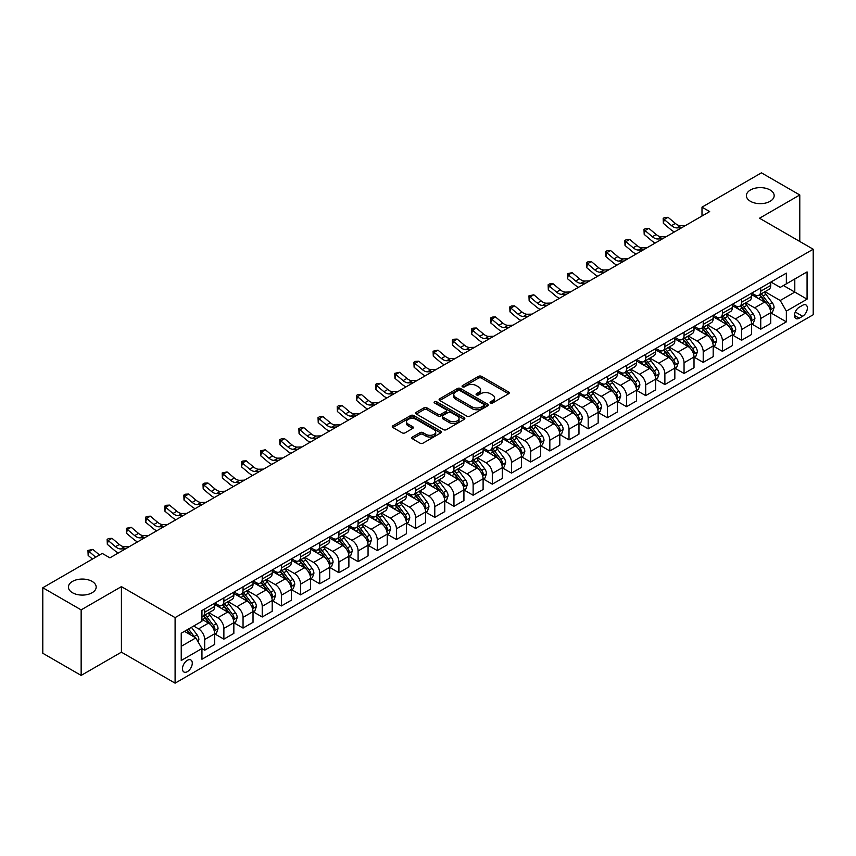 <?xml version="1.0" encoding="UTF-8"?>
<svg xmlns="http://www.w3.org/2000/svg" width="856" height="856" viewBox="0 0 856 856"><rect width="100%" height="100%" fill="white"/><g stroke="black" fill="none" stroke-linecap="round" stroke-linejoin="round"><path stroke-width="1.28" d="M490.509 402.983A1.487 0.856 0 0 0 492.617 402.983L508.614 393.749A2.129 1.23 0 0 0 509.245 392.883A2.129 1.23 0 0 0 508.614 392.016L481.511 376.362A2.129 1.23 0 0 0 478.504 376.362L462.508 385.596A1.487 0.856 0 0 0 462.069 386.206A1.487 0.856 0 0 0 462.508 386.816A1.487 0.856 0 0 0 464.615 386.816L466.68 385.617A6.816 3.938 0 0 1 476.321 385.617L478.579 386.923A6.816 3.938 0 0 1 480.58 389.705A6.816 3.938 0 0 1 478.579 392.487L476.514 393.685A1.487 0.856 0 0 0 476.075 394.295A1.487 0.856 0 0 0 476.514 394.905A1.487 0.856 0 0 0 478.622 394.905L480.687 393.707A6.816 3.938 0 0 1 490.328 393.707L492.585 395.012A6.816 3.938 0 0 1 494.575 397.794A6.816 3.938 0 0 1 492.585 400.576L490.509 401.764A1.487 0.856 0 0 0 490.071 402.374A1.487 0.856 0 0 0 490.509 402.983L490.509 401.764M92.116 581.406A13.889 8.014 0 0 0 76.987 579.673A13.889 8.014 0 0 0 68.416 587.077A13.889 8.014 0 0 0 72.482 592.737A13.889 8.014 0 0 0 87.612 594.481A13.889 8.014 0 0 0 96.182 587.077A13.889 8.014 0 0 0 92.116 581.406M770.1 189.979A13.889 8.014 0 0 0 754.971 188.234A13.889 8.014 0 0 0 746.4 195.639A13.889 8.014 0 0 0 750.466 201.31A13.889 8.014 0 0 0 765.596 203.054A13.889 8.014 0 0 0 774.166 195.639A13.889 8.014 0 0 0 770.1 189.979M187.368 671.65A6.944 4.013 120 0 0 191.905 665.529A6.944 4.013 120 0 0 190.845 659.965A6.944 4.013 120 0 0 187.368 660.308A6.944 4.013 120 0 0 182.831 666.428A6.944 4.013 120 0 0 183.901 671.992A6.944 4.013 120 0 0 187.368 671.65M412.41 437.041A2.129 1.23 0 0 0 411.779 437.908A2.129 1.23 0 0 0 412.41 438.775L420.007 443.162A2.129 1.23 0 0 0 423.025 443.162L440.786 432.911A2.129 1.23 0 0 0 441.407 432.045A2.129 1.23 0 0 0 440.786 431.167L413.683 415.524A2.129 1.23 0 0 0 410.677 415.524L392.904 425.785A2.129 1.23 0 0 0 392.283 426.652A2.129 1.23 0 0 0 392.904 427.519L402.095 432.826A2.129 1.23 0 0 0 405.102 432.826L412.71 428.428A2.129 1.23 0 0 0 413.33 427.561A2.129 1.23 0 0 0 412.71 426.695L408.151 424.062A5.692 3.285 0 0 1 406.482 421.74A5.692 3.285 0 0 1 410.003 418.702A5.692 3.285 0 0 1 416.209 419.419L434.046 429.712A5.692 3.285 0 0 1 435.715 432.045A5.692 3.285 0 0 1 432.205 435.083A5.692 3.285 0 0 1 425.999 434.367L423.025 432.644A2.129 1.23 0 0 0 420.007 432.644L412.41 437.041L412.41 438.775M121.413 586.628L81.149 609.879L42.8 587.74L42.8 653.267L81.149 675.416L121.413 652.165L175.095 683.163L175.095 617.625L121.413 586.628L121.413 652.165M799.782 241.478L799.782 194.975L759.518 218.226L813.2 249.224L175.095 617.625M799.782 194.975L761.433 172.837L701.995 207.152L701.995 216.012M42.8 587.74L102.239 553.425L109.91 557.845L709.667 211.582L701.995 207.152M466.83 416.134A2.129 1.23 0 0 0 469.848 416.134L487.61 405.872A2.129 1.23 0 0 0 488.241 405.006A2.129 1.23 0 0 0 487.61 404.139L460.507 388.496A2.129 1.23 0 0 0 457.5 388.496L439.738 398.746A2.129 1.23 0 0 0 439.107 399.613A2.129 1.23 0 0 0 439.738 400.49L466.83 416.134M435.137 403.304A1.487 0.856 0 0 1 436.646 403.518L436.646 401.742L464.198 417.653A2.129 1.23 0 0 1 464.819 418.52A2.129 1.23 0 0 1 464.198 419.397L446.436 429.648A2.129 1.23 0 0 1 443.419 429.648L416.326 414.004L416.326 412.26A2.129 1.23 0 0 0 415.695 413.138A2.129 1.23 0 0 0 416.326 414.004M416.326 412.26L423.923 407.873A2.129 1.23 0 0 1 426.941 407.873L437.93 414.218A2.129 1.23 0 0 0 440.936 414.218L445.987 411.308A2.129 1.23 0 0 0 446.607 410.441A2.129 1.23 0 0 0 445.987 409.575L434.538 402.962A1.487 0.856 0 0 1 434.099 402.352A1.487 0.856 0 0 1 435.019 401.56A1.487 0.856 0 0 1 436.646 401.742M802.618 305.282L799.237 307.229A6.72 3.884 120 0 0 794.85 313.157A6.72 3.884 120 0 0 795.877 318.539A6.72 3.884 120 0 0 799.237 318.207L802.618 316.26A6.72 3.884 120 0 0 807.005 310.332A6.72 3.884 120 0 0 805.978 304.95A6.72 3.884 120 0 0 802.618 305.282M175.095 683.163L813.2 314.751L813.2 249.224M770.946 282.031L780.223 287.391L786.354 283.85L786.354 273.128L201.941 610.542L201.941 621.253L181.237 633.215L181.237 660.49L201.941 648.538L201.941 659.248L786.354 321.845L786.354 311.124L780.223 300.499L764.964 291.693M786.354 283.85L807.069 271.898L807.069 299.172L786.354 311.124M81.149 609.879L81.149 675.416M783.443 285.53L794.796 292.089L794.796 278.981L807.069 271.898M780.223 300.499L794.796 292.089L807.069 299.172M181.237 646.323L195.81 637.902L184.457 631.353M201.941 648.623L204.702 650.218L204.702 639.496A8.678 5.008 -120 0 0 198.571 628.871L193.659 626.036M204.702 650.218L214.674 644.461L214.674 633.74A8.678 5.008 -120 0 0 208.532 623.115L201.941 619.305M214.899 633.964L223.876 639.143L223.876 628.432A8.678 5.008 -120 0 0 217.745 617.807L208.928 612.714M223.876 639.143L233.849 633.387L233.849 622.676A8.678 5.008 -120 0 0 227.707 612.051L214.674 604.518M234.073 622.9L243.051 628.079L243.051 617.358A8.678 5.008 -120 0 0 236.919 606.733L228.103 601.65M243.051 628.079L253.023 622.323L253.023 611.601A8.678 5.008 -120 0 0 246.881 600.976L233.849 593.454M253.248 611.826L262.225 617.005L262.225 606.294A8.678 5.008 -120 0 0 256.083 595.669L247.277 590.576M262.225 617.005L272.197 611.248L272.197 600.538A8.678 5.008 -120 0 0 266.055 589.912L253.023 582.38M272.422 600.752L281.399 605.941L281.399 595.22A8.678 5.008 -120 0 0 275.257 584.595L266.451 579.512M281.399 605.941L291.372 600.184L291.372 589.463A8.678 5.008 -120 0 0 285.23 578.838L272.197 571.305M291.596 589.688L300.574 594.867L300.574 584.156A8.678 5.008 -120 0 0 294.432 573.52L285.626 568.438M300.574 594.867L310.546 589.11L310.546 578.399A8.678 5.008 -120 0 0 304.404 567.763L291.372 560.241M310.771 578.613L319.748 583.792L319.748 573.081A8.678 5.008 -120 0 0 313.606 562.456L304.8 557.363M319.748 583.792L329.721 578.046L329.721 567.325A8.678 5.008 -120 0 0 323.579 556.7L310.546 549.167M329.945 567.549L338.923 572.728L338.923 562.007A8.678 5.008 -120 0 0 332.781 551.382L323.975 546.299M338.923 572.728L348.884 566.972L348.884 556.25A8.678 5.008 -120 0 0 342.753 545.625L329.721 538.103M349.12 556.475L358.097 561.654L358.097 550.943A8.678 5.008 -120 0 0 351.955 540.318L343.149 535.225M358.097 561.654L368.059 555.897L368.059 545.186A8.678 5.008 -120 0 0 361.928 534.561L348.884 527.029M368.294 545.411L377.271 550.59L377.271 539.869A8.678 5.008 -120 0 0 371.13 529.243L362.323 524.161M377.271 550.59L387.233 544.833L387.233 534.112A8.678 5.008 -120 0 0 381.102 523.487L368.059 515.965M387.468 534.337L396.435 539.515L396.435 528.805A8.678 5.008 -120 0 0 390.304 518.18L381.498 513.086M396.435 539.515L406.407 533.759L406.407 523.048A8.678 5.008 -120 0 0 400.276 512.423L387.233 504.89M406.643 523.262L415.609 528.452L415.609 517.73A8.678 5.008 -120 0 0 409.478 507.105L400.672 502.023M415.609 528.452L425.582 522.695L425.582 511.974A8.678 5.008 -120 0 0 419.451 501.349L406.407 493.826M425.817 512.198L434.784 517.377L434.784 506.666A8.678 5.008 -120 0 0 428.653 496.031L419.847 490.948M434.784 517.377L444.756 511.62L444.756 500.91A8.678 5.008 -120 0 0 438.625 490.274L425.582 482.752M444.992 501.124L453.958 506.313L453.958 495.592A8.678 5.008 -120 0 0 447.827 484.967L439.021 479.884M453.958 506.313L463.931 500.557L463.931 489.835A8.678 5.008 -120 0 0 457.8 479.21L444.756 471.677M464.166 490.06L473.133 495.239L473.133 484.528A8.678 5.008 -120 0 0 467.002 473.892L458.185 468.81M473.133 495.239L483.105 489.482L483.105 478.772A8.678 5.008 -120 0 0 476.974 468.136L463.931 460.614M483.34 478.986L492.307 484.164L492.307 473.454A8.678 5.008 -120 0 0 486.176 462.829L477.359 457.735M492.307 484.164L502.279 478.408L502.279 467.697A8.678 5.008 -120 0 0 496.148 457.072L483.105 449.539M502.504 467.922L511.481 473.101L511.481 462.379A8.678 5.008 -120 0 0 505.35 451.754L496.534 446.672M511.481 473.101L521.454 467.344L521.454 456.623A8.678 5.008 -120 0 0 515.312 445.997L502.279 438.475M521.679 456.847L530.656 462.026L530.656 451.315A8.678 5.008 -120 0 0 524.525 440.69L515.708 435.597M530.656 462.026L540.628 456.269L540.628 445.559A8.678 5.008 -120 0 0 534.486 434.934L521.454 427.401M540.853 445.783L549.83 450.962L549.83 440.241A8.678 5.008 -120 0 0 543.699 429.616L534.882 424.533M549.83 450.962L559.803 445.206L559.803 434.484A8.678 5.008 -120 0 0 553.661 423.859L540.628 416.337M560.027 434.709L569.005 439.888L569.005 429.177A8.678 5.008 -120 0 0 562.863 418.541L554.057 413.459M569.005 439.888L578.977 434.131L578.977 423.42A8.678 5.008 -120 0 0 572.835 412.795L559.803 405.263M579.202 423.634L588.179 428.824L588.179 418.103A8.678 5.008 -120 0 0 582.037 407.477L573.231 402.395M588.179 428.824L598.151 423.067L598.151 412.346A8.678 5.008 -120 0 0 592.01 401.721L578.977 394.188M598.376 412.571L607.353 417.749L607.353 407.039A8.678 5.008 -120 0 0 601.212 396.403L592.405 391.32M607.353 417.749L617.326 411.993L617.326 401.282A8.678 5.008 -120 0 0 611.184 390.646L598.151 383.124M617.551 401.496L626.528 406.675L626.528 395.964A8.678 5.008 -120 0 0 620.386 385.339L611.58 380.246M626.528 406.675L636.5 400.918L636.5 390.208A8.678 5.008 -120 0 0 630.358 379.583L617.326 372.05M636.725 390.432L645.702 395.611L645.702 384.89A8.678 5.008 -120 0 0 639.56 374.265L630.754 369.182M645.702 395.611L655.664 389.855L655.664 379.133A8.678 5.008 -120 0 0 649.533 368.508L636.5 360.986M655.899 379.358L664.877 384.537L664.877 373.826A8.678 5.008 -120 0 0 658.735 363.201L649.929 358.108M664.877 384.537L674.838 378.78L674.838 368.069A8.678 5.008 -120 0 0 668.707 357.444L655.664 349.911M675.074 368.294L684.051 373.473L684.051 362.751A8.678 5.008 -120 0 0 677.909 352.126L669.103 347.044M684.051 373.473L694.013 367.716L694.013 356.995A8.678 5.008 -120 0 0 687.882 346.37L674.838 338.848M694.248 357.22L703.215 362.398L703.215 351.688A8.678 5.008 -120 0 0 697.084 341.062L688.278 335.969M703.215 362.398L713.187 356.642L713.187 345.931A8.678 5.008 -120 0 0 707.056 335.306L694.013 327.773M713.423 346.145L722.389 351.335L722.389 340.613A8.678 5.008 -120 0 0 716.258 329.988L707.452 324.906M722.389 351.335L732.362 345.578L732.362 334.856A8.678 5.008 -120 0 0 726.23 324.231L713.187 316.699M732.597 335.081L741.563 340.26L741.563 329.549A8.678 5.008 -120 0 0 735.432 318.914L726.626 313.831M741.563 340.26L751.536 334.503L751.536 323.793A8.678 5.008 -120 0 0 745.405 313.157L732.362 305.635M751.771 324.007L760.738 329.196L760.738 318.475A8.678 5.008 -120 0 0 754.607 307.85L745.801 302.757M760.738 329.196L770.71 323.44L770.71 312.718A8.678 5.008 -120 0 0 764.579 302.093L751.536 294.56M751.771 293.105L754.607 294.742A8.678 5.008 -120 0 0 758.94 295.17A8.678 5.008 -120 0 0 760.738 291.2L760.738 287.926M732.597 304.169L735.432 305.806A8.678 5.008 -120 0 0 739.766 306.245A8.678 5.008 -120 0 0 741.563 302.264L741.563 298.99M713.423 315.243L716.258 316.88A8.678 5.008 -120 0 0 720.592 317.309A8.678 5.008 -120 0 0 722.389 313.339L722.389 310.065M694.248 326.307L697.084 327.955A8.678 5.008 -120 0 0 701.417 328.383A8.678 5.008 -120 0 0 703.215 324.413L703.215 321.128M675.074 337.382L677.909 339.019A8.678 5.008 -120 0 0 682.253 339.447A8.678 5.008 -120 0 0 684.051 335.477L684.051 332.203M655.899 348.456L658.735 350.093A8.678 5.008 -120 0 0 663.079 350.521A8.678 5.008 -120 0 0 664.877 346.552L664.877 343.267M636.725 359.52L639.56 361.157A8.678 5.008 -120 0 0 643.905 361.585A8.678 5.008 -120 0 0 645.702 357.615L645.702 354.341M617.551 370.595L620.386 372.232A8.678 5.008 -120 0 0 624.73 372.66A8.678 5.008 -120 0 0 626.528 368.69L626.528 365.416M598.376 381.658L601.212 383.295A8.678 5.008 -120 0 0 605.556 383.734A8.678 5.008 -120 0 0 607.353 379.754L607.353 376.48M579.202 392.733L582.037 394.37A8.678 5.008 -120 0 0 586.381 394.798A8.678 5.008 -120 0 0 588.179 390.828L588.179 387.554M560.027 403.797L562.863 405.444A8.678 5.008 -120 0 0 567.207 405.872A8.678 5.008 -120 0 0 569.005 401.892L569.005 398.618M540.853 414.871L543.699 416.508A8.678 5.008 -120 0 0 548.033 416.936A8.678 5.008 -120 0 0 549.83 412.966L549.83 409.692M521.679 425.946L524.525 427.583A8.678 5.008 -120 0 0 528.858 428.011A8.678 5.008 -120 0 0 530.656 424.041L530.656 420.756M502.504 437.009L505.35 438.647A8.678 5.008 -120 0 0 509.684 439.075A8.678 5.008 -120 0 0 511.481 435.105L511.481 431.831M483.34 448.084L486.176 449.721A8.678 5.008 -120 0 0 490.509 450.149A8.678 5.008 -120 0 0 492.307 446.179L492.307 442.894M464.166 459.148L467.002 460.785A8.678 5.008 -120 0 0 471.335 461.224A8.678 5.008 -120 0 0 473.133 457.243L473.133 453.969M444.992 470.222L447.827 471.859A8.678 5.008 -120 0 0 452.161 472.287A8.678 5.008 -120 0 0 453.958 468.318L453.958 465.043M425.817 481.286L428.653 482.934A8.678 5.008 -120 0 0 432.986 483.362A8.678 5.008 -120 0 0 434.784 479.381L434.784 476.107M406.643 492.361L409.478 493.998A8.678 5.008 -120 0 0 413.812 494.426A8.678 5.008 -120 0 0 415.609 490.456L415.609 487.182M387.468 503.435L390.304 505.072A8.678 5.008 -120 0 0 394.648 505.5A8.678 5.008 -120 0 0 396.435 501.53L396.435 498.245M368.294 514.499L371.13 516.136A8.678 5.008 -120 0 0 375.474 516.564A8.678 5.008 -120 0 0 377.271 512.594L377.271 509.32M349.12 525.573L351.955 527.21A8.678 5.008 -120 0 0 356.299 527.638A8.678 5.008 -120 0 0 358.097 523.669L358.097 520.384M329.945 536.637L332.781 538.274A8.678 5.008 -120 0 0 337.125 538.702A8.678 5.008 -120 0 0 338.923 534.733L338.923 531.458M310.771 547.712L313.606 549.349A8.678 5.008 -120 0 0 317.95 549.777A8.678 5.008 -120 0 0 319.748 545.807L319.748 542.533M291.596 558.775L294.432 560.413A8.678 5.008 -120 0 0 298.776 560.851A8.678 5.008 -120 0 0 300.574 556.871L300.574 553.597M272.422 569.85L275.257 571.487A8.678 5.008 -120 0 0 279.602 571.915A8.678 5.008 -120 0 0 281.399 567.945L281.399 564.671M253.248 580.914L256.083 582.562A8.678 5.008 -120 0 0 260.427 582.99A8.678 5.008 -120 0 0 262.225 579.02L262.225 575.735M234.073 591.988L236.919 593.625A8.678 5.008 -120 0 0 241.253 594.053A8.678 5.008 -120 0 0 243.051 590.084L243.051 586.809M214.899 603.063L217.745 604.7A8.678 5.008 -120 0 0 222.079 605.128A8.678 5.008 -120 0 0 223.876 601.158L223.876 597.873M770.946 312.943L786.354 321.845M758.94 295.17L768.913 289.414A8.678 5.008 -120 0 0 770.71 285.444L770.71 282.17M739.766 306.245L749.738 300.488A8.678 5.008 -120 0 0 751.536 296.508L751.536 293.234M720.592 317.309L730.564 311.552A8.678 5.008 -120 0 0 732.362 307.582L732.362 304.308M701.417 328.383L711.39 322.626A8.678 5.008 -120 0 0 713.187 318.657L713.187 315.372M682.253 339.447L692.215 333.69A8.678 5.008 -120 0 0 694.013 329.721L694.013 326.446M663.079 350.521L673.041 344.765A8.678 5.008 -120 0 0 674.838 340.795L674.838 337.51M643.905 361.585L653.866 355.829A8.678 5.008 -120 0 0 655.664 351.859L655.664 348.585M624.73 372.66L634.703 366.903A8.678 5.008 -120 0 0 636.5 362.933L636.5 359.659M605.556 383.734L615.528 377.978A8.678 5.008 -120 0 0 617.326 373.997L617.326 370.723M586.381 394.798L596.354 389.041A8.678 5.008 -120 0 0 598.151 385.072L598.151 381.797M567.207 405.872L577.179 400.116A8.678 5.008 -120 0 0 578.977 396.146L578.977 392.861M548.033 416.936L558.005 411.18A8.678 5.008 -120 0 0 559.803 407.21L559.803 403.936M528.858 428.011L538.831 422.254A8.678 5.008 -120 0 0 540.628 418.284L540.628 415M509.684 439.075L519.656 433.318A8.678 5.008 -120 0 0 521.454 429.348L521.454 426.074M490.509 450.149L500.482 444.392A8.678 5.008 -120 0 0 502.279 440.423L502.279 437.149M471.335 461.224L481.307 455.467A8.678 5.008 -120 0 0 483.105 451.487L483.105 448.212M452.161 472.287L462.133 466.531A8.678 5.008 -120 0 0 463.931 462.561L463.931 459.287M432.986 483.362L442.959 477.605A8.678 5.008 -120 0 0 444.756 473.625L444.756 470.351M413.812 494.426L423.784 488.669A8.678 5.008 -120 0 0 425.582 484.699L425.582 481.425M394.648 505.5L404.61 499.744A8.678 5.008 -120 0 0 406.407 495.774L406.407 492.489M375.474 516.564L385.435 510.807A8.678 5.008 -120 0 0 387.233 506.838L387.233 503.563M356.299 527.638L366.261 521.882A8.678 5.008 -120 0 0 368.059 517.912L368.059 514.627M337.125 538.702L347.097 532.956A8.678 5.008 -120 0 0 348.884 528.976L348.884 525.702M317.95 549.777L327.923 544.02A8.678 5.008 -120 0 0 329.721 540.05L329.721 536.776M298.776 560.851L308.749 555.095A8.678 5.008 -120 0 0 310.546 551.114L310.546 547.84M279.602 571.915L289.574 566.158A8.678 5.008 -120 0 0 291.372 562.189L291.372 558.915M260.427 582.99L270.4 577.233A8.678 5.008 -120 0 0 272.197 573.263L272.197 569.978M241.253 594.053L251.225 588.297A8.678 5.008 -120 0 0 253.023 584.327L253.023 581.053M222.079 605.128L232.051 599.371A8.678 5.008 -120 0 0 233.849 595.402L233.849 592.117M201.941 616.545A8.678 5.008 -120 0 0 202.904 616.192L212.876 610.435A8.678 5.008 -120 0 0 214.674 606.465L214.674 603.191M202.904 616.192A8.678 5.008 -120 0 0 204.702 612.222L204.702 608.948M195.81 637.902L201.941 648.538M491.109 403.197L492.585 402.341A6.816 3.938 0 0 0 494.575 399.559L494.575 397.794M480.58 389.705L480.58 391.481A6.816 3.938 0 0 1 478.579 394.263L477.102 395.108M508.592 393.771L481.511 378.138A2.129 1.23 0 0 0 478.504 378.138L463.107 387.03M487.588 405.894L460.507 390.261A2.129 1.23 0 0 0 457.5 390.261L439.759 400.501M483.854 405.616A1.487 0.856 0 0 0 484.282 405.006A1.487 0.856 0 0 0 483.854 404.396L460.057 390.668A1.487 0.856 0 0 0 457.949 390.668L455.767 391.92A6.816 3.938 0 0 0 453.776 394.702A6.816 3.938 0 0 0 455.767 397.484L472.031 406.878A6.816 3.938 0 0 0 481.661 406.878L483.854 405.616L483.854 407.381A1.487 0.856 0 0 0 484.282 406.782L484.282 405.006M453.776 394.702L453.776 396.478A6.816 3.938 0 0 0 455.767 399.26L455.767 397.484M483.854 407.381L481.661 408.644A6.816 3.938 0 0 1 472.031 408.644L455.767 399.26M416.348 414.015L423.923 409.65L423.923 407.873M446.607 410.441L446.607 412.207A2.129 1.23 0 0 1 445.987 413.084L440.936 415.995A2.129 1.23 0 0 1 437.93 415.995L426.941 409.65A2.129 1.23 0 0 0 423.923 409.65M436.646 403.518L464.177 419.408M449.336 420.81A5.692 3.285 0 0 0 455.542 421.516A5.692 3.285 0 0 0 459.051 418.477A5.692 3.285 0 0 0 457.382 416.155L451.101 412.528A2.129 1.23 0 0 0 448.095 412.528L443.044 415.438A2.129 1.23 0 0 0 442.424 416.305A2.129 1.23 0 0 0 443.044 417.172L449.336 420.81L449.336 422.575A5.692 3.285 0 0 0 455.542 423.292A5.692 3.285 0 0 0 459.051 420.253L459.051 418.477M442.424 416.305L442.424 418.081A2.129 1.23 0 0 0 443.044 418.948L443.044 417.172M449.336 422.575L443.044 418.948M435.715 432.045L435.715 433.81A5.692 3.285 0 0 1 432.205 436.849A5.692 3.285 0 0 1 425.999 436.132L423.025 434.42A2.129 1.23 0 0 0 420.007 434.42L412.432 438.796M406.482 421.74L406.482 423.506A5.692 3.285 0 0 0 408.151 425.839L408.151 424.062M412.71 426.695L412.71 428.428L408.151 425.839M440.754 432.922L413.683 417.3A2.129 1.23 0 0 0 410.677 417.3L392.936 427.54M770.71 313.071L772.551 312.012L774.081 307.582A5.746 3.317 -120 0 0 772.251 302.692L765.981 294.325A16.596 9.576 -120 0 0 764.173 292.153M757.935 298.263A16.596 9.576 -120 0 0 754.543 294.699M770.186 309.551L770.978 307.828A5.746 3.317 -120 0 0 769.341 304.372L763.071 296.005A16.596 9.576 -120 0 0 761.262 293.833M759.711 294.731A13.771 7.95 60 0 1 761.979 297.3L767.276 304.372M759.422 294.903A16.596 9.576 60 0 1 761.23 297.064L765.392 302.628M681.622 227.771L676.786 227.899A10.85 6.26 60 0 1 671.532 225.652L664.213 219.511L663.368 223.341L670.676 229.483A16.275 9.395 -120 0 0 674.442 231.912M685.463 225.556L680.627 225.695A10.85 6.26 60 0 1 675.363 223.437L668.055 217.296L664.213 219.511L663.165 218.366L664.705 217.478L668.055 217.296M663.368 223.341L663.165 218.366M751.536 324.146L753.376 323.076L754.906 318.657A5.746 3.317 -120 0 0 753.077 313.756L746.807 305.389A16.596 9.576 -120 0 0 744.998 303.217M738.76 309.326A16.596 9.576 -120 0 0 735.368 305.774M751.012 320.625L751.803 318.892A5.746 3.317 -120 0 0 750.166 315.436L743.896 307.069A16.596 9.576 -120 0 0 742.088 304.907M740.536 305.795A13.771 7.95 60 0 1 742.805 308.363L748.101 315.447M740.247 305.966A16.596 9.576 60 0 1 742.056 308.139L746.218 313.703M732.362 335.21L734.202 334.15L735.743 329.721A5.746 3.317 -120 0 0 733.902 324.831L727.632 316.463A16.596 9.576 -120 0 0 725.824 314.291M719.596 320.401A16.596 9.576 -120 0 0 716.194 316.848M731.837 331.689L732.629 329.967A5.746 3.317 -120 0 0 730.992 326.51L724.722 318.143A16.596 9.576 -120 0 0 722.913 315.971M721.362 316.87A13.771 7.95 60 0 1 723.63 319.438L728.927 326.521M721.073 317.041A16.596 9.576 60 0 1 722.881 319.202L727.044 324.766M713.187 346.284L715.028 345.225L716.568 340.795A5.746 3.317 -120 0 0 714.728 335.894L708.458 327.527A16.596 9.576 -120 0 0 706.649 325.366M700.422 331.465A16.596 9.576 -120 0 0 697.019 327.912M712.663 342.764L713.465 341.041A5.746 3.317 -120 0 0 711.817 337.574L705.547 329.218A16.596 9.576 -120 0 0 703.739 327.046M702.188 327.934A13.771 7.95 60 0 1 704.456 330.502L709.752 337.585M701.899 328.105A16.596 9.576 60 0 1 703.707 330.277L707.869 335.841M662.448 238.845L657.622 238.974A10.85 6.26 60 0 1 652.358 236.727L645.039 230.585L644.193 234.405L651.502 240.547A16.275 9.395 -120 0 0 655.268 242.986M666.289 236.631L661.453 236.759A10.85 6.26 60 0 1 656.188 234.512L648.88 228.37L645.039 230.585L643.99 229.429L645.531 228.541L648.88 228.37M644.193 234.405L643.99 229.429M643.273 249.909L638.448 250.048A10.85 6.26 60 0 1 633.183 247.791L625.864 241.649L625.019 245.479L632.327 251.621A16.275 9.395 -120 0 0 636.094 254.05M647.115 247.694L642.278 247.833A10.85 6.26 60 0 1 637.014 245.586L629.706 239.434L625.864 241.649L624.816 240.504L626.357 239.616L629.706 239.434M625.019 245.479L624.816 240.504M624.099 260.984L619.273 261.112A10.85 6.26 60 0 1 614.009 258.865L606.701 252.723L605.845 256.543L613.153 262.696A16.275 9.395 -120 0 0 616.93 265.125M627.94 258.769L623.104 258.897A10.85 6.26 60 0 1 617.839 256.65L610.531 250.508L606.701 252.723L605.641 251.568L607.182 250.68L610.531 250.508M605.845 256.543L605.641 251.568M694.013 357.348L695.853 356.289L697.394 351.859A5.746 3.317 -120 0 0 695.553 346.969L689.283 338.601A16.596 9.576 -120 0 0 687.475 336.429M681.248 342.539A16.596 9.576 -120 0 0 677.845 338.987M693.488 353.828L694.291 352.105A5.746 3.317 -120 0 0 692.643 348.649L686.373 340.281A16.596 9.576 -120 0 0 684.565 338.109M683.024 339.008A13.771 7.95 60 0 1 685.282 341.576L690.589 348.66M682.724 339.179A16.596 9.576 60 0 1 684.533 341.341L688.695 346.905M604.935 272.048L600.099 272.187A10.85 6.26 60 0 1 594.834 269.94L587.526 263.787L586.67 267.618L593.978 273.76A16.275 9.395 -120 0 0 597.755 276.199M608.766 269.833L603.929 269.972A10.85 6.26 60 0 1 598.665 267.725L591.357 261.572L587.526 263.787L586.478 262.642L588.008 261.754L591.357 261.572M586.67 267.618L586.478 262.642M674.838 368.422L676.679 367.363L678.22 362.933A5.746 3.317 -120 0 0 676.379 358.033L670.12 349.665A16.596 9.576 -120 0 0 668.301 347.504M662.073 353.614A16.596 9.576 -120 0 0 658.671 350.05M674.314 364.902L675.117 363.179A5.746 3.317 -120 0 0 673.469 359.723L667.198 351.356A16.596 9.576 -120 0 0 665.39 349.184M663.849 350.072A13.771 7.95 60 0 1 666.107 352.651L671.414 359.723M663.55 350.243A16.596 9.576 60 0 1 665.358 352.415L669.531 357.979M655.664 379.497L657.504 378.427L659.045 373.997A5.746 3.317 -120 0 0 657.205 369.107L650.945 360.74A16.596 9.576 -120 0 0 649.126 358.568M642.899 364.677A16.596 9.576 -120 0 0 639.496 361.125M655.15 375.966L655.942 374.243A5.746 3.317 -120 0 0 654.294 370.787L648.024 362.42A16.596 9.576 -120 0 0 646.216 360.258M644.675 361.146A13.771 7.95 60 0 1 646.933 363.714L652.24 370.798M644.375 361.318A16.596 9.576 60 0 1 646.184 363.49L650.357 369.043M636.5 390.561L638.341 389.501L639.871 385.072A5.746 3.317 -120 0 0 638.03 380.171L631.771 371.814A16.596 9.576 -120 0 0 629.952 369.642M623.724 375.752A16.596 9.576 -120 0 0 620.322 372.189M635.976 387.04L636.768 385.318A5.746 3.317 -120 0 0 635.12 381.862L628.85 373.494A16.596 9.576 -120 0 0 627.041 371.322M625.501 372.21A13.771 7.95 60 0 1 627.758 374.789L633.066 381.862M625.201 372.381A16.596 9.576 60 0 1 627.009 374.554L631.182 380.118M617.326 401.635L619.166 400.565L620.696 396.146A5.746 3.317 -120 0 0 618.856 391.245L612.596 382.878A16.596 9.576 -120 0 0 610.777 380.706M604.55 386.816A16.596 9.576 -120 0 0 601.147 383.263M616.802 398.115L617.593 396.382A5.746 3.317 -120 0 0 615.946 392.925L609.675 384.558A16.596 9.576 -120 0 0 607.867 382.397M606.326 383.285A13.771 7.95 60 0 1 608.584 385.853L613.891 392.936M606.027 383.456A16.596 9.576 60 0 1 607.835 385.628L612.008 391.192M598.151 412.699L599.992 411.64L601.522 407.21A5.746 3.317 -120 0 0 599.692 402.32L593.422 393.953A16.596 9.576 -120 0 0 591.614 391.781M585.376 397.89A16.596 9.576 -120 0 0 581.973 394.338M597.627 409.179L598.419 407.456A5.746 3.317 -120 0 0 596.771 404L590.501 395.633A16.596 9.576 -120 0 0 588.693 393.46M587.152 394.359A13.771 7.95 60 0 1 589.41 396.927L594.717 404.011M586.852 394.53A16.596 9.576 60 0 1 588.66 396.692L592.833 402.256M585.761 283.122L580.924 283.25A10.85 6.26 60 0 1 575.66 281.003L568.352 274.862L567.496 278.682L574.804 284.834A16.275 9.395 -120 0 0 578.581 287.263M589.591 280.907L584.755 281.036A10.85 6.26 60 0 1 579.491 278.789L572.183 272.647L568.352 274.862L567.303 273.706L572.183 272.647M567.496 278.682L567.303 273.706M566.586 294.186L561.75 294.325A10.85 6.26 60 0 1 556.486 292.078L549.178 285.925L548.322 289.756L555.63 295.898A16.275 9.395 -120 0 0 559.407 298.337M570.417 291.982L565.581 292.11A10.85 6.26 60 0 1 560.316 289.863L553.008 283.721L549.178 285.925L548.129 284.781L549.659 283.892L553.008 283.721M548.322 289.756L548.129 284.781M547.412 305.26L542.576 305.389A10.85 6.26 60 0 1 537.311 303.142L530.003 297L529.147 300.83L536.455 306.972A16.275 9.395 -120 0 0 540.232 309.401M551.243 303.045L546.406 303.185A10.85 6.26 60 0 1 541.142 300.927L533.834 294.785L530.003 297L528.955 295.844L533.834 294.785M529.147 300.83L528.955 295.844M528.238 316.335L523.401 316.463A10.85 6.26 60 0 1 518.137 314.216L510.829 308.074L509.973 311.894L517.281 318.036A16.275 9.395 -120 0 0 521.058 320.476M532.068 314.12L527.232 314.248A10.85 6.26 60 0 1 521.967 312.001L514.659 305.86L510.829 308.074L509.78 306.919L511.31 306.031L514.659 305.86M509.973 311.894L509.78 306.919M509.063 327.399L504.227 327.538A10.85 6.26 60 0 1 498.962 325.28L491.654 319.138L490.798 322.969L498.117 329.111A16.275 9.395 -120 0 0 501.884 331.54M512.894 325.184L508.057 325.323A10.85 6.26 60 0 1 502.804 323.065L495.485 316.923L491.654 319.138L490.606 317.993L492.136 317.105L495.485 316.923M490.798 322.969L490.606 317.993M578.977 423.774L580.817 422.714L582.348 418.284A5.746 3.317 -120 0 0 580.518 413.384L574.248 405.016A16.596 9.576 -120 0 0 572.439 402.855M566.201 408.954A16.596 9.576 -120 0 0 562.809 405.402M578.453 420.253L579.245 418.531A5.746 3.317 -120 0 0 577.597 415.064L571.327 406.707A16.596 9.576 -120 0 0 569.518 404.535M567.977 405.423A13.771 7.95 60 0 1 570.235 407.991L575.542 415.074M567.678 405.594A16.596 9.576 60 0 1 569.486 407.766L573.659 413.33M489.889 338.473L485.052 338.601A10.85 6.26 60 0 1 479.788 336.355L472.48 330.213L471.624 334.033L478.943 340.174A16.275 9.395 -120 0 0 482.709 342.614M493.719 336.258L488.883 336.387A10.85 6.26 60 0 1 483.629 334.14L476.31 327.998L472.48 330.213L471.431 329.057L472.961 328.169L476.31 327.998M471.624 334.033L471.431 329.057M559.803 434.837L561.643 433.778L563.173 429.348A5.746 3.317 -120 0 0 561.343 424.458L555.073 416.091A16.596 9.576 -120 0 0 553.265 413.919M547.027 420.029A16.596 9.576 -120 0 0 543.635 416.476M559.278 431.317L560.07 429.594A5.746 3.317 -120 0 0 558.422 426.138L552.163 417.771A16.596 9.576 -120 0 0 550.344 415.599M548.803 416.498A13.771 7.95 60 0 1 551.061 419.065L556.368 426.149M548.503 416.669A16.596 9.576 60 0 1 550.322 418.83L554.485 424.394M470.714 349.537L465.878 349.676A10.85 6.26 60 0 1 460.614 347.429L453.305 341.276L452.45 345.107L459.768 351.249A16.275 9.395 -120 0 0 463.535 353.689M474.545 347.322L469.719 347.461A10.85 6.26 60 0 1 464.455 345.214L457.136 339.062L453.305 341.276L452.257 340.132L453.787 339.244L457.136 339.062M452.45 345.107L452.257 340.132M540.628 445.912L542.469 444.853L543.999 440.423A5.746 3.317 -120 0 0 542.169 435.522L535.899 427.155A16.596 9.576 -120 0 0 534.091 424.993M527.852 431.103A16.596 9.576 -120 0 0 524.461 427.54M540.104 442.392L540.896 440.669A5.746 3.317 -120 0 0 539.248 437.213L532.988 428.845A16.596 9.576 -120 0 0 531.169 426.673M529.629 427.561A13.771 7.95 60 0 1 531.886 430.14L537.194 437.213M529.329 427.733A16.596 9.576 60 0 1 531.148 429.905L535.31 435.469M451.54 360.611L446.704 360.74A10.85 6.26 60 0 1 441.439 358.493L434.131 352.351L433.275 356.171L440.594 362.323A16.275 9.395 -120 0 0 444.36 364.752M455.371 358.397L450.545 358.525A10.85 6.26 60 0 1 445.281 356.278L437.972 350.136L434.131 352.351L433.083 351.195L437.972 350.136M433.275 356.171L433.083 351.195M521.454 456.986L523.294 455.916L524.824 451.487A5.746 3.317 -120 0 0 522.995 446.597L516.724 438.229A16.596 9.576 -120 0 0 514.916 436.057M508.678 442.167A16.596 9.576 -120 0 0 505.286 438.614M520.93 453.455L521.721 451.733A5.746 3.317 -120 0 0 520.074 448.276L513.814 439.909A16.596 9.576 -120 0 0 511.995 437.748M510.454 438.636A13.771 7.95 60 0 1 512.712 441.204L518.019 448.287M510.155 438.807A16.596 9.576 60 0 1 511.974 440.979L516.136 446.532M432.366 371.675L427.529 371.814A10.85 6.26 60 0 1 422.265 369.567L414.957 363.415L414.111 367.245L421.42 373.387A16.275 9.395 -120 0 0 425.186 375.827M436.196 369.46L431.37 369.599A10.85 6.26 60 0 1 426.106 367.352L418.798 361.2L414.957 363.415L413.908 362.27L415.438 361.382L418.798 361.2M414.111 367.245L413.908 362.27M502.279 468.05L504.12 466.991L505.65 462.561A5.746 3.317 -120 0 0 503.82 457.66L497.55 449.304A16.596 9.576 -120 0 0 495.742 447.132M489.504 453.241A16.596 9.576 -120 0 0 486.112 449.678M501.755 464.53L502.547 462.807A5.746 3.317 -120 0 0 500.899 459.351L494.64 450.984A16.596 9.576 -120 0 0 492.821 448.812M491.28 449.7A13.771 7.95 60 0 1 493.538 452.278L498.845 459.351M490.98 449.871A16.596 9.576 60 0 1 492.799 452.043L496.962 457.607M413.191 382.75L408.355 382.878A10.85 6.26 60 0 1 403.09 380.631L395.782 374.489L394.937 378.309L402.245 384.462A16.275 9.395 -120 0 0 406.012 386.891M417.033 380.535L412.196 380.663A10.85 6.26 60 0 1 406.932 378.416L399.624 372.274L395.782 374.489L394.734 373.334L399.624 372.274M394.937 378.309L394.734 373.334M483.105 479.125L484.945 478.055L486.476 473.625A5.746 3.317 -120 0 0 484.646 468.735L478.376 460.368A16.596 9.576 -120 0 0 476.567 458.195M470.329 464.305A16.596 9.576 -120 0 0 466.937 460.753M482.581 475.604L483.373 473.871A5.746 3.317 -120 0 0 481.735 470.415L475.465 462.047A16.596 9.576 -120 0 0 473.657 459.886M472.105 460.774A13.771 7.95 60 0 1 474.374 463.342L479.67 470.425M471.817 460.945A16.596 9.576 60 0 1 473.625 463.117L477.787 468.671M394.017 393.814L389.18 393.953A10.85 6.26 60 0 1 383.927 391.706L376.608 385.564L375.763 389.384L383.071 395.526A16.275 9.395 -120 0 0 386.837 397.965M397.858 391.609L393.022 391.738A10.85 6.26 60 0 1 387.757 389.491L380.449 383.349L376.608 385.564L375.559 384.408L377.1 383.52L380.449 383.349M375.763 389.384L375.559 384.408M463.931 490.188L465.771 489.129L467.301 484.699A5.746 3.317 -120 0 0 465.471 479.809L459.201 471.442A16.596 9.576 -120 0 0 457.393 469.27M451.155 475.38A16.596 9.576 -120 0 0 447.763 471.827M463.406 486.668L464.198 484.945A5.746 3.317 -120 0 0 462.561 481.489L456.291 473.122A16.596 9.576 -120 0 0 454.483 470.95M452.931 471.849A13.771 7.95 60 0 1 455.199 474.417L460.496 481.489M452.642 472.02A16.596 9.576 60 0 1 454.45 474.181L458.613 479.745M444.756 501.263L446.597 500.193L448.127 495.774A5.746 3.317 -120 0 0 446.297 490.873L440.027 482.506A16.596 9.576 -120 0 0 438.219 480.344M431.991 486.443A16.596 9.576 -120 0 0 428.589 482.891M444.232 497.743L445.024 496.009A5.746 3.317 -120 0 0 443.387 492.553L437.116 484.186A16.596 9.576 -120 0 0 435.308 482.024M433.757 482.912A13.771 7.95 60 0 1 436.025 485.48L441.322 492.564M433.468 483.084A16.596 9.576 60 0 1 435.276 485.256L439.438 490.82M425.582 512.327L427.422 511.267L428.963 506.838A5.746 3.317 -120 0 0 427.123 501.948L420.852 493.58A16.596 9.576 -120 0 0 419.044 491.408M412.817 497.518A16.596 9.576 -120 0 0 409.414 493.966M425.058 508.806L425.849 507.084A5.746 3.317 -120 0 0 424.212 503.628L417.942 495.26A16.596 9.576 -120 0 0 416.134 493.088M414.582 493.987A13.771 7.95 60 0 1 416.851 496.555L422.147 503.638M414.293 494.158A16.596 9.576 60 0 1 416.102 496.32L420.264 501.884M406.407 523.401L408.248 522.342L409.789 517.912A5.746 3.317 -120 0 0 407.948 513.012L401.678 504.644A16.596 9.576 -120 0 0 399.87 502.483M393.642 508.592A16.596 9.576 -120 0 0 390.24 505.029M405.883 519.881L406.686 518.158A5.746 3.317 -120 0 0 405.038 514.691L398.768 506.335A16.596 9.576 -120 0 0 396.959 504.163M395.408 505.051A13.771 7.95 60 0 1 397.676 507.619L402.973 514.702M395.119 505.222A16.596 9.576 60 0 1 396.927 507.394L401.09 512.958M387.233 534.465L389.073 533.406L390.614 528.976A5.746 3.317 -120 0 0 388.774 524.086L382.504 515.719A16.596 9.576 -120 0 0 380.695 513.547M374.468 519.656A16.596 9.576 -120 0 0 371.065 516.104M386.709 530.945L387.511 529.222A5.746 3.317 -120 0 0 385.863 525.766L379.593 517.399A16.596 9.576 -120 0 0 377.785 515.226M376.244 516.125A13.771 7.95 60 0 1 378.502 518.693L383.809 525.777M375.945 516.296A16.596 9.576 60 0 1 377.753 518.458L381.915 524.022M368.059 545.54L369.899 544.48L371.44 540.05A5.746 3.317 -120 0 0 369.599 535.15L363.34 526.782A16.596 9.576 -120 0 0 361.521 524.621M355.294 530.731A16.596 9.576 -120 0 0 351.891 527.168M367.534 542.019L368.337 540.297A5.746 3.317 -120 0 0 366.689 536.84L360.419 528.473A16.596 9.576 -120 0 0 358.611 526.301M357.07 527.189A13.771 7.95 60 0 1 359.327 529.768L364.635 536.84M356.77 527.36A16.596 9.576 60 0 1 358.578 529.532L362.751 535.096M348.884 556.614L350.725 555.544L352.265 551.114A5.746 3.317 -120 0 0 350.425 546.224L344.166 537.857A16.596 9.576 -120 0 0 342.346 535.685M336.119 541.795A16.596 9.576 -120 0 0 332.716 538.242M348.371 553.094L349.162 551.36A5.746 3.317 -120 0 0 347.515 547.904L341.244 539.537A16.596 9.576 -120 0 0 339.436 537.375M337.895 538.264A13.771 7.95 60 0 1 340.153 540.832L345.46 547.915M337.596 538.435A16.596 9.576 60 0 1 339.404 540.607L343.577 546.16M329.721 567.678L331.561 566.619L333.091 562.189A5.746 3.317 -120 0 0 331.251 557.299L324.991 548.931A16.596 9.576 -120 0 0 323.172 546.759M316.945 552.869A16.596 9.576 -120 0 0 313.542 549.306M329.196 564.158L329.988 562.435A5.746 3.317 -120 0 0 328.34 558.979L322.07 550.611A16.596 9.576 -120 0 0 320.262 548.439M318.721 549.338A13.771 7.95 60 0 1 320.979 551.906L326.286 558.979M318.421 549.509A16.596 9.576 60 0 1 320.23 551.671L324.403 557.235M374.842 404.888L370.006 405.027A10.85 6.26 60 0 1 364.752 402.769L357.434 396.628L356.588 400.458L363.896 406.6A16.275 9.395 -120 0 0 367.663 409.029M378.684 402.673L373.847 402.812A10.85 6.26 60 0 1 368.583 400.555L361.275 394.413L357.434 396.628L356.385 395.483L357.926 394.595L361.275 394.413M356.588 400.458L356.385 395.483M355.668 415.963L350.842 416.091A10.85 6.26 60 0 1 345.578 413.844L338.259 407.702L337.414 411.522L344.722 417.664A16.275 9.395 -120 0 0 348.488 420.103M359.509 413.748L354.673 413.876A10.85 6.26 60 0 1 349.409 411.629L342.1 405.487L338.259 407.702L337.21 406.547L338.751 405.658L342.1 405.487M337.414 411.522L337.21 406.547M336.494 427.026L331.668 427.165A10.85 6.26 60 0 1 326.404 424.908L319.095 418.766L318.239 422.596L325.548 428.738A16.275 9.395 -120 0 0 329.325 431.178M340.335 424.811L335.499 424.95A10.85 6.26 60 0 1 330.234 422.704L322.926 416.551L319.095 418.766L318.036 417.621L319.577 416.733L322.926 416.551M318.239 422.596L318.036 417.621M317.319 438.101L312.494 438.229A10.85 6.26 60 0 1 307.229 435.982L299.921 429.84L299.065 433.66L306.373 439.813A16.275 9.395 -120 0 0 310.15 442.242M321.161 435.886L316.324 436.014A10.85 6.26 60 0 1 311.06 433.767L303.752 427.625L299.921 429.84L298.872 428.685L300.403 427.797L303.752 427.625M299.065 433.66L298.872 428.685M298.156 449.165L293.319 449.304A10.85 6.26 60 0 1 288.055 447.057L280.747 440.904L279.891 444.735L287.199 450.877A16.275 9.395 -120 0 0 290.976 453.316M301.986 446.95L297.15 447.089A10.85 6.26 60 0 1 291.885 444.842L284.577 438.689L280.747 440.904L279.698 439.759L281.228 438.871L284.577 438.689M279.891 444.735L279.698 439.759M278.981 460.239L274.145 460.368A10.85 6.26 60 0 1 268.88 458.12L261.572 451.979L260.716 455.799L268.024 461.951A16.275 9.395 -120 0 0 271.801 464.38M282.812 458.024L277.975 458.153A10.85 6.26 60 0 1 272.711 455.906L265.403 449.764L261.572 451.979L260.524 450.823L265.403 449.764M260.716 455.799L260.524 450.823M259.807 471.303L254.97 471.442A10.85 6.26 60 0 1 249.706 469.195L242.398 463.043L241.542 466.873L248.85 473.015A16.275 9.395 -120 0 0 252.627 475.455M263.637 469.099L258.801 469.227A10.85 6.26 60 0 1 253.536 466.98L246.228 460.838L242.398 463.043L241.349 461.898L242.879 461.01L246.228 460.838M241.542 466.873L241.349 461.898M240.632 482.377L235.796 482.506A10.85 6.26 60 0 1 230.531 480.259L223.223 474.117L222.367 477.948L229.676 484.089A16.275 9.395 -120 0 0 233.453 486.518M244.463 480.163L239.626 480.302A10.85 6.26 60 0 1 234.362 478.044L227.054 471.902L223.223 474.117L222.175 472.961L227.054 471.902M222.367 477.948L222.175 472.961M310.546 578.752L312.387 577.682L313.917 573.263A5.746 3.317 -120 0 0 312.076 568.363L305.817 559.995A16.596 9.576 -120 0 0 304.008 557.823M297.77 563.933A16.596 9.576 -120 0 0 294.368 560.38M310.022 575.232L310.814 573.499A5.746 3.317 -120 0 0 309.166 570.043L302.896 561.675A16.596 9.576 -120 0 0 301.087 559.514M299.546 560.402A13.771 7.95 60 0 1 301.804 562.97L307.111 570.053M299.247 560.573A16.596 9.576 60 0 1 301.055 562.745L305.228 568.309M221.458 493.452L216.621 493.58A10.85 6.26 60 0 1 211.357 491.333L204.049 485.192L203.193 489.011L210.501 495.153A16.275 9.395 -120 0 0 214.278 497.593M225.289 491.237L220.452 491.365A10.85 6.26 60 0 1 215.198 489.118L207.88 482.977L204.049 485.192L203 484.036L204.531 483.148L207.88 482.977M203.193 489.011L203 484.036M291.372 589.816L293.212 588.757L294.742 584.327A5.746 3.317 -120 0 0 292.913 579.437L286.642 571.07A16.596 9.576 -120 0 0 284.834 568.898M278.596 575.007A16.596 9.576 -120 0 0 275.204 571.455M290.847 586.296L291.639 584.573A5.746 3.317 -120 0 0 289.991 581.117L283.721 572.75A16.596 9.576 -120 0 0 281.913 570.577M280.372 571.476A13.771 7.95 60 0 1 282.63 574.044L287.937 581.128M280.072 571.648A16.596 9.576 60 0 1 281.881 573.809L286.054 579.373M202.284 504.516L197.447 504.655A10.85 6.26 60 0 1 192.183 502.397L184.875 496.255L184.019 500.086L191.337 506.228A16.275 9.395 -120 0 0 195.104 508.657M206.114 502.301L201.278 502.44A10.85 6.26 60 0 1 196.024 500.193L188.705 494.04L184.875 496.255L183.826 495.11L185.356 494.222L188.705 494.04M184.019 500.086L183.826 495.11M272.197 600.891L274.038 599.831L275.568 595.402A5.746 3.317 -120 0 0 273.738 590.501L267.468 582.134A16.596 9.576 -120 0 0 265.66 579.972M259.421 586.071A16.596 9.576 -120 0 0 256.03 582.519M271.673 597.37L272.465 595.648A5.746 3.317 -120 0 0 270.817 592.181L264.547 583.824A16.596 9.576 -120 0 0 262.739 581.652M261.198 582.54A13.771 7.95 60 0 1 263.455 585.108L268.763 592.192M260.898 582.711A16.596 9.576 60 0 1 262.706 584.883L266.879 590.447M183.109 515.59L178.273 515.719A10.85 6.26 60 0 1 173.008 513.472L165.7 507.33L164.844 511.15L172.163 517.292A16.275 9.395 -120 0 0 175.929 519.731M186.94 513.375L182.114 513.504A10.85 6.26 60 0 1 176.85 511.257L169.531 505.115L165.7 507.33L164.652 506.174L166.182 505.286L169.531 505.115M164.844 511.15L164.652 506.174M253.023 611.954L254.863 610.895L256.393 606.465A5.746 3.317 -120 0 0 254.564 601.575L248.294 593.208A16.596 9.576 -120 0 0 246.485 591.036M240.247 597.146A16.596 9.576 -120 0 0 236.855 593.593M252.499 608.434L253.29 606.711A5.746 3.317 -120 0 0 251.643 603.255L245.383 594.888A16.596 9.576 -120 0 0 243.564 592.716M242.023 593.615A13.771 7.95 60 0 1 244.281 596.183L249.588 603.266M241.724 593.786A16.596 9.576 60 0 1 243.543 595.947L247.705 601.511M163.935 526.654L159.098 526.793A10.85 6.26 60 0 1 153.834 524.546L146.526 518.394L145.67 522.224L152.989 528.366A16.275 9.395 -120 0 0 156.755 530.806M167.765 524.439L162.94 524.578A10.85 6.26 60 0 1 157.675 522.331L150.356 516.179L146.526 518.394L145.477 517.249L147.007 516.361L150.356 516.179M145.67 522.224L145.477 517.249M233.849 623.029L235.689 621.97L237.219 617.54A5.746 3.317 -120 0 0 235.389 612.639L229.119 604.272A16.596 9.576 -120 0 0 227.311 602.11M221.073 608.22A16.596 9.576 -120 0 0 217.681 604.657M233.324 619.509L234.116 617.786A5.746 3.317 -120 0 0 232.468 614.33L226.209 605.962A16.596 9.576 -120 0 0 224.39 603.79M222.849 604.678A13.771 7.95 60 0 1 225.107 607.257L230.414 614.33M222.549 604.85A16.596 9.576 60 0 1 224.368 607.022L228.531 612.586M144.76 537.729L139.924 537.857A10.85 6.26 60 0 1 134.66 535.61L127.351 529.468L126.506 533.288L133.814 539.441A16.275 9.395 -120 0 0 137.581 541.869M148.591 535.514L143.765 535.642A10.85 6.26 60 0 1 138.501 533.395L131.193 527.253L127.351 529.468L126.303 528.312L131.193 527.253M126.506 533.288L126.303 528.312M214.674 634.103L216.514 633.033L218.045 628.604A5.746 3.317 -120 0 0 216.215 623.714L209.945 615.346A16.596 9.576 -120 0 0 208.136 613.174M214.15 630.572L214.942 628.85A5.746 3.317 -120 0 0 213.294 625.394L207.034 617.026A16.596 9.576 -120 0 0 205.215 614.865M203.674 615.753A13.771 7.95 60 0 1 205.932 618.321L211.239 625.404M203.375 615.924A16.596 9.576 60 0 1 205.194 618.096L209.356 623.65M125.586 548.792L120.749 548.931A10.85 6.26 60 0 1 115.485 546.684L108.177 540.532L107.332 544.363L114.64 550.504A16.275 9.395 -120 0 0 118.406 552.944M129.417 546.577L124.591 546.716A10.85 6.26 60 0 1 119.326 544.47L112.018 538.328L108.177 540.532L107.128 539.387L108.659 538.499L112.018 538.328M107.332 544.363L107.128 539.387M198.111 641.893L198.87 639.678A5.746 3.317 -120 0 0 197.041 634.778L191.444 627.32M194.644 637.239A5.746 3.317 -120 0 0 194.119 636.468L188.534 629M187.09 629.834L191.113 635.195M186.694 630.059L190.096 634.617M99.51 554.998L92.844 549.392L89.003 551.606L88.157 555.437L92.469 559.064M95.669 557.213L87.954 550.451L92.844 549.392M88.157 555.437L87.954 550.451M110.253 557.652L109.6 557.673M198.571 628.871L208.532 623.115M217.745 617.807L227.707 612.051M236.919 606.733L246.881 600.976M256.083 595.669L266.055 589.912M275.257 584.595L285.23 578.838M294.432 573.52L304.404 567.763M313.606 562.456L323.579 556.7M332.781 551.382L342.753 545.625M351.955 540.318L361.928 534.561M371.13 529.243L381.102 523.487M390.304 518.18L400.276 512.423M409.478 507.105L419.451 501.349M428.653 496.031L438.625 490.274M447.827 484.967L457.8 479.21M467.002 473.892L476.974 468.136M486.176 462.829L496.148 457.072M505.35 451.754L515.312 445.997M524.525 440.69L534.486 434.934M543.699 429.616L553.661 423.859M562.863 418.541L572.835 412.795M582.037 407.477L592.01 401.721M601.212 396.403L611.184 390.646M620.386 385.339L630.358 379.583M639.56 374.265L649.533 368.508M658.735 363.201L668.707 357.444M677.909 352.126L687.882 346.37M697.084 341.062L707.056 335.306M716.258 329.988L726.23 324.231M735.432 318.914L745.405 313.157M754.607 307.85L764.579 302.093M760.738 291.2L770.71 285.444M760.738 318.475L770.71 312.718M741.563 329.549L751.536 323.793M741.563 302.264L751.536 296.508M722.389 340.613L732.362 334.856M722.389 313.339L732.362 307.582M703.215 351.688L713.187 345.931M703.215 324.413L713.187 318.657M684.051 362.751L694.013 356.995M684.051 335.477L694.013 329.721M664.877 373.826L674.838 368.069M664.877 346.552L674.838 340.795M645.702 384.89L655.664 379.133M645.702 357.615L655.664 351.859M626.528 395.964L636.5 390.208M626.528 368.69L636.5 362.933M607.353 407.039L617.326 401.282M607.353 379.754L617.326 373.997M588.179 418.103L598.151 412.346M588.179 390.828L598.151 385.072M569.005 429.177L578.977 423.42M569.005 401.892L578.977 396.146M549.83 440.241L559.803 434.484M549.83 412.966L559.803 407.21M530.656 451.315L540.628 445.559M530.656 424.041L540.628 418.284M511.481 462.379L521.454 456.623M511.481 435.105L521.454 429.348M492.307 473.454L502.279 467.697M492.307 446.179L502.279 440.423M473.133 484.528L483.105 478.772M473.133 457.243L483.105 451.487M453.958 495.592L463.931 489.835M453.958 468.318L463.931 462.561M434.784 506.666L444.756 500.91M434.784 479.381L444.756 473.625M415.609 517.73L425.582 511.974M415.609 490.456L425.582 484.699M396.435 528.805L406.407 523.048M396.435 501.53L406.407 495.774M377.271 539.869L387.233 534.112M377.271 512.594L387.233 506.838M358.097 550.943L368.059 545.186M358.097 523.669L368.059 517.912M338.923 562.007L348.884 556.25M338.923 534.733L348.884 528.976M319.748 573.081L329.721 567.325M319.748 545.807L329.721 540.05M300.574 584.156L310.546 578.399M300.574 556.871L310.546 551.114M281.399 595.22L291.372 589.463M281.399 567.945L291.372 562.189M262.225 606.294L272.197 600.538M262.225 579.02L272.197 573.263M243.051 617.358L253.023 611.601M243.051 590.084L253.023 584.327M223.876 628.432L233.849 622.676M223.876 601.158L233.849 595.402M204.702 639.496L214.674 633.74M204.702 612.222L214.674 606.465M795.256 312.012L802.618 316.26M794.486 315.468L799.237 318.207M492.585 402.341L492.585 400.576M476.514 394.905L476.514 393.685M478.579 394.263L478.579 392.487M462.508 386.816L462.508 385.596M478.504 378.138L478.504 376.362M481.511 378.138L481.511 376.362M508.614 393.749L508.614 392.016M439.738 400.49L439.738 398.746M457.5 390.261L457.5 388.496M460.507 390.261L460.507 388.496M487.61 405.872L487.61 404.139M472.031 408.644L472.031 406.878M481.661 408.644L481.661 406.878M426.941 409.65L426.941 407.873M437.93 415.995L437.93 414.218M440.936 415.995L440.936 414.218M445.987 413.084L445.987 411.308M464.198 419.397L464.198 417.653M420.007 434.42L420.007 432.644M423.025 434.42L423.025 432.644M425.999 436.132L425.999 434.367M392.904 427.519L392.904 425.785M410.677 417.3L410.677 415.524M413.683 417.3L413.683 415.524M440.786 432.911L440.786 431.167M770.282 309.872L774.049 307.689M763.071 296.005L765.981 294.325M758.544 298.616L761.23 297.064M769.341 304.372L772.251 302.692M768.881 306.619L770.978 307.828M676.786 227.899L680.627 225.695M671.532 225.652L675.363 223.437M751.108 320.936L754.874 318.764M743.896 307.069L746.807 305.389M739.381 309.679L742.056 308.139M750.166 315.436L753.077 313.756M749.706 317.683L751.803 318.892M731.933 332.01L735.7 329.838M724.722 318.143L727.632 316.463M720.206 320.754L722.881 319.202M730.992 326.51L733.902 324.831M730.532 328.757L732.629 329.967M712.759 343.074L716.525 340.902M705.547 329.218L708.458 327.527M701.032 331.818L703.707 330.277M711.817 337.574L714.728 335.894M711.357 339.821L713.465 341.041M657.622 238.974L661.453 236.759M652.358 236.727L656.188 234.512M638.448 250.048L642.278 247.833M633.183 247.791L637.014 245.586M619.273 261.112L623.104 258.897M614.009 258.865L617.839 256.65M693.585 354.149L697.351 351.976M686.373 340.281L689.283 338.601M681.858 342.892L684.533 341.341M692.643 348.649L695.553 346.969M692.183 350.896L694.291 352.105M600.099 272.187L603.929 269.972M594.834 269.94L598.665 267.725M674.41 365.212L678.177 363.04M667.198 351.356L670.12 349.665M662.683 353.967L665.358 352.415M673.469 359.723L676.379 358.033M673.009 361.96L675.117 363.179M655.236 376.287L659.002 374.115M648.024 362.42L650.945 360.74M643.509 365.031L646.184 363.49M654.294 370.787L657.205 369.107M653.834 373.034L655.942 374.243M636.062 387.361L639.828 385.179M628.85 373.494L631.771 371.814M624.334 376.105L627.009 374.554M635.12 381.862L638.03 380.171M634.66 384.098L636.768 385.318M616.887 398.425L620.654 396.253M609.675 384.558L612.596 382.878M605.16 387.169L607.835 385.628M615.946 392.925L618.856 391.245M615.496 395.172L617.593 396.382M597.723 409.5L601.479 407.317M590.501 395.633L593.422 393.953M585.986 398.243L588.66 396.692M596.771 404L599.692 402.32M596.322 406.247L598.419 407.456M580.924 283.25L584.755 281.036M575.66 281.003L579.491 278.789M561.75 294.325L565.581 292.11M556.486 292.078L560.316 289.863M542.576 305.389L546.406 303.185M537.311 303.142L541.142 300.927M523.401 316.463L527.232 314.248M518.137 314.216L521.967 312.001M504.227 327.538L508.057 325.323M498.962 325.28L502.804 323.065M578.549 420.564L582.315 418.391M571.327 406.707L574.248 405.016M566.811 409.307L569.486 407.766M577.597 415.064L580.518 413.384M577.147 417.311L579.245 418.531M485.052 338.601L488.883 336.387M479.788 336.355L483.629 334.14M559.375 431.638L563.141 429.466M552.163 417.771L555.073 416.091M547.637 420.382L550.322 418.83M558.422 426.138L561.343 424.458M557.973 428.385L560.07 429.594M465.878 349.676L469.719 347.461M460.614 347.429L464.455 345.214M540.2 442.702L543.967 440.53M532.988 428.845L535.899 427.155M528.462 431.445L531.148 429.905M539.248 437.213L542.169 435.522M538.798 439.449L540.896 440.669M446.704 360.74L450.545 358.525M441.439 358.493L445.281 356.278M521.026 453.776L524.792 451.604M513.814 439.909L516.724 438.229M509.288 442.52L511.974 440.979M520.074 448.276L522.995 446.597M519.624 450.524L521.721 451.733M427.529 371.814L431.37 369.599M422.265 369.567L426.106 367.352M501.851 464.84L505.618 462.668M494.64 450.984L497.55 449.304M490.114 453.594L492.799 452.043M500.899 459.351L503.82 457.66M500.45 461.587L502.547 462.807M408.355 382.878L412.196 380.663M403.09 380.631L406.932 378.416M482.677 475.915L486.443 473.743M475.465 462.047L478.376 460.368M470.939 464.658L473.625 463.117M481.735 470.415L484.646 468.735M481.275 472.662L483.373 473.871M389.18 393.953L393.022 391.738M383.927 391.706L387.757 389.491M463.503 486.989L467.269 484.806M456.291 473.122L459.201 471.442M451.765 475.733L454.45 474.181M462.561 481.489L465.471 479.809M462.101 483.736L464.198 484.945M444.328 498.053L448.095 495.881M437.116 484.186L440.027 482.506M432.601 486.797L435.276 485.256M443.387 492.553L446.297 490.873M442.927 494.8L445.024 496.009M425.154 509.127L428.92 506.955M417.942 495.26L420.852 493.58M413.427 497.871L416.102 496.32M424.212 503.628L427.123 501.948M423.752 505.875L425.849 507.084M405.979 520.191L409.746 518.019M398.768 506.335L401.678 504.644M394.252 508.935L396.927 507.394M405.038 514.691L407.948 513.012M404.578 516.938L406.686 518.158M386.805 531.266L390.571 529.094M379.593 517.399L382.504 515.719M375.078 520.009L377.753 518.458M385.863 525.766L388.774 524.086M385.403 528.013L387.511 529.222M367.631 542.33L371.397 540.157M360.419 528.473L363.34 526.782M355.903 531.084L358.578 529.532M366.689 536.84L369.599 535.15M366.229 539.077L368.337 540.297M348.456 553.404L352.223 551.232M341.244 539.537L344.166 537.857M336.729 542.148L339.404 540.607M347.515 547.904L350.425 546.224M347.055 550.151L349.162 551.36M329.282 564.478L333.048 562.296M322.07 550.611L324.991 548.931M317.555 553.222L320.23 551.671M328.34 558.979L331.251 557.299M327.88 561.226L329.988 562.435M370.006 405.027L373.847 402.812M364.752 402.769L368.583 400.555M350.842 416.091L354.673 413.876M345.578 413.844L349.409 411.629M331.668 427.165L335.499 424.95M326.404 424.908L330.234 422.704M312.494 438.229L316.324 436.014M307.229 435.982L311.06 433.767M293.319 449.304L297.15 447.089M288.055 447.057L291.885 444.842M274.145 460.368L277.975 458.153M268.88 458.12L272.711 455.906M254.97 471.442L258.801 469.227M249.706 469.195L253.536 466.98M235.796 482.506L239.626 480.302M230.531 480.259L234.362 478.044M310.107 575.542L313.874 573.37M302.896 561.675L305.817 559.995M298.38 564.286L301.055 562.745M309.166 570.043L312.076 568.363M308.716 572.29L310.814 573.499M216.621 493.58L220.452 491.365M211.357 491.333L215.198 489.118M290.944 586.617L294.699 584.434M283.721 572.75L286.642 571.07M279.206 575.36L281.881 573.809M289.991 581.117L292.913 579.437M289.542 583.364L291.639 584.573M197.447 504.655L201.278 502.44M192.183 502.397L196.024 500.193M271.769 597.681L275.536 595.509M264.547 583.824L267.468 582.134M260.031 586.424L262.706 584.883M270.817 592.181L273.738 590.501M270.368 594.428L272.465 595.648M178.273 515.719L182.114 513.504M173.008 513.472L176.85 511.257M252.595 608.755L256.361 606.583M245.383 594.888L248.294 593.208M240.857 597.499L243.543 595.947M251.643 603.255L254.564 601.575M251.193 605.502L253.29 606.711M159.098 526.793L162.94 524.578M153.834 524.546L157.675 522.331M233.421 619.819L237.187 617.647M226.209 605.962L229.119 604.272M221.683 608.573L224.368 607.022M232.468 614.33L235.389 612.639M232.019 616.566L234.116 617.786M139.924 537.857L143.765 535.642M134.66 535.61L138.501 533.395M214.246 630.893L218.013 628.721M207.034 617.026L209.945 615.346M202.508 619.637L205.194 618.096M213.294 625.394L216.215 623.714M212.844 627.641L214.942 628.85M120.749 548.931L124.591 546.716M115.485 546.684L119.326 544.47M197.383 640.63L198.838 639.785M194.119 636.468L197.041 634.778"/></g></svg>
